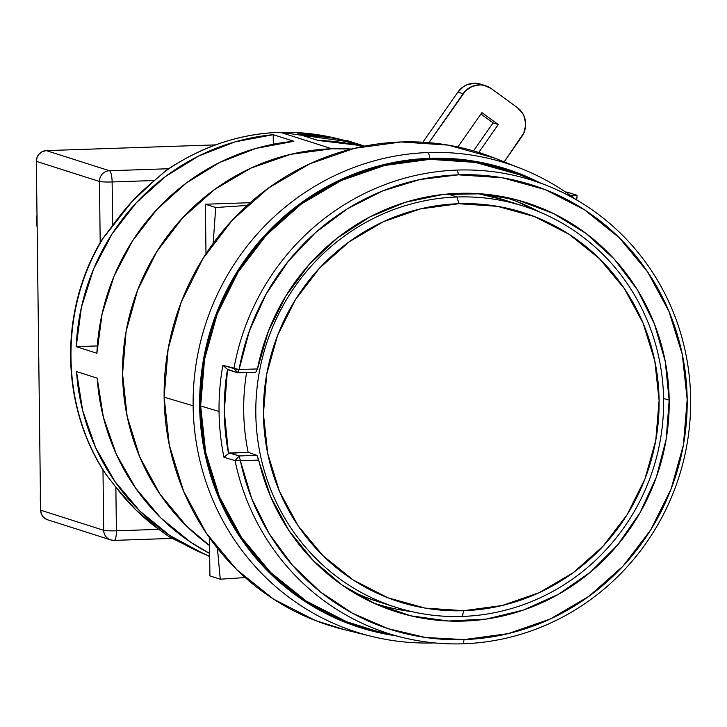 <?xml version="1.0" encoding="UTF-8"?>
<svg xmlns="http://www.w3.org/2000/svg" width="727" height="727" viewBox="0 0 727 727"><rect width="100%" height="100%" fill="white"/><g stroke="black" fill="none" stroke-linecap="round" stroke-linejoin="round"><path stroke-width="1.09" d="M457.138 196.99L458.773 203.714A204.242 197.19 -72.3 0 1 659.089 400.504A204.242 197.19 -72.3 0 1 463.744 610.698L462.263 616.432A210.494 203.224 107.7 0 0 663.597 399.805A210.494 203.224 107.7 0 0 457.138 196.99A210.494 203.224 -72.3 0 1 523.658 206.168A210.494 203.224 -72.3 0 1 661.225 434.519A210.494 203.224 -72.3 0 1 462.263 616.432A210.494 203.224 -72.3 0 1 395.742 607.254A210.494 203.224 -72.3 0 1 258.185 378.912A210.494 203.224 -72.3 0 1 457.138 196.99L447.75 194L457.138 196.99A210.494 203.224 107.7 0 0 255.813 413.618A210.494 203.224 107.7 0 0 462.263 616.432L463.744 610.698L502.293 605.482L539.261 592.65L573.239 572.685L602.91 546.359L627.128 514.689L644.985 478.893L655.772 440.335L659.089 400.504L654.809 360.937L643.086 323.142L624.366 288.583L599.393 258.585L569.105 234.294L534.672 216.646L497.413 206.323L458.773 203.714L420.224 208.931L383.247 221.771L349.278 241.737L319.607 268.054L295.38 299.724L277.532 335.529L266.736 374.078L263.419 413.908L267.709 453.475L279.432 491.27L298.143 525.83L323.124 555.837L353.413 580.128L387.845 597.776L425.095 608.099L463.744 610.698A204.242 197.19 -72.3 0 1 263.419 413.908A204.242 197.19 -72.3 0 1 458.773 203.714L457.138 196.99M523.658 206.168L504.529 200.07A210.494 203.224 107.7 0 0 478.057 193.609L505.292 200.316M539.289 211.893A213.211 205.85 107.7 0 0 502.957 196.735M375.368 630.782L346.661 621.758L306.258 601.047L270.717 572.549L241.4 537.335L219.445 496.777L205.686 452.43L200.652 405.993L219.045 411.446A238.465 230.232 -72.3 0 1 222.862 365.281L239.083 369.561A233.24 225.188 -72.3 0 1 458.419 174.825L457.483 170.063L458.419 174.825A233.24 225.188 -72.3 0 1 687.179 399.559A233.24 225.188 -72.3 0 1 464.099 639.587L463.263 643.786A237.729 229.523 107.7 0 0 690.65 399.132A237.729 229.523 107.7 0 0 457.483 170.063A237.729 229.523 107.7 0 0 233.921 368.553L238.002 372.833L255.74 372.233L257.458 368.934A214.665 207.25 -72.3 0 1 513.571 199.053A214.665 207.25 -72.3 0 1 669.185 400.168L663.578 398.505L669.185 400.168L666.196 439.163L656.381 477.094L640.06 512.699L617.777 544.787L590.288 572.285L558.49 594.286L523.458 610.053L486.354 619.068L448.405 621.012L410.891 615.842L375.059 603.71L342.09 585.035L313.101 560.435L289.046 530.728L270.726 496.904L256.949 455.356L239.238 455.956L229.141 452.966L223.98 457.319A238.465 230.232 -72.3 0 1 219.045 411.446L200.652 405.993A239.674 231.395 107.7 0 0 374.396 630.545L402.44 637.461A237.729 229.523 -72.3 0 1 235.048 460.6L223.98 457.319L228.814 453.412M227.778 369.516L222.862 365.281L228.133 369.907L238.002 372.833L255.74 372.233L257.458 368.934L239.083 369.561L238.002 372.833L233.921 368.553L222.862 365.281A238.465 230.232 107.7 0 0 219.045 411.446A238.465 230.232 107.7 0 0 223.98 457.319L235.048 460.6L239.238 455.956L229.141 452.966L248.161 452.321A213.938 206.55 -72.3 0 1 243.69 410.928A213.938 206.55 -72.3 0 1 246.589 372.542A213.938 206.55 107.7 0 0 243.69 410.928A213.938 206.55 107.7 0 0 248.161 452.321L228.487 453.375A233.967 225.888 -72.3 0 1 227.506 369.28L238.002 372.833L239.083 369.561L233.921 368.553A237.729 229.523 -72.3 0 1 457.483 170.063A237.729 229.523 -72.3 0 1 546.604 185.421A237.729 229.523 -72.3 0 1 690.65 399.132A237.729 229.523 -72.3 0 1 463.263 643.786A237.729 229.523 -72.3 0 1 402.44 637.461M428.521 152.534L429.875 158.313A240.701 232.395 -72.3 0 1 539.743 182.713L519.323 173.553L475.422 161.385L429.875 158.313L428.521 152.534A246.099 237.602 -72.3 0 1 520.777 168.419A246.099 237.602 -72.3 0 1 575.966 199.58A246.099 237.602 107.7 0 0 428.521 152.534A246.099 237.602 107.7 0 0 193.137 405.793L164.129 397.196A248.007 239.447 107.7 0 0 343.916 629.555L371.542 636.361A246.099 237.602 -72.3 0 1 193.137 405.793A246.099 237.602 -72.3 0 1 428.521 152.534M494.405 158.013L448.268 145.127L401.34 141.965L354.531 148.299L309.638 163.884L268.381 188.129L232.358 220.09L202.942 258.548L181.259 302.023L168.155 348.833L164.129 397.196L193.137 405.793A246.099 237.602 107.7 0 0 434.51 642.913A246.099 237.602 107.7 0 0 434.582 642.913A246.099 237.602 -72.3 0 1 434.51 642.913L434.51 642.913A246.099 237.602 -72.3 0 1 371.542 636.361M520.777 168.419L494.315 157.977A248.007 239.447 107.7 0 0 164.129 397.196L169.336 445.251L183.567 491.134L206.295 533.109L236.629 569.541L273.407 599.039L315.218 620.467L344.925 629.8M395.27 635.689A240.701 232.395 -72.3 0 1 200.279 385.137A240.701 232.395 -72.3 0 1 429.875 158.313L384.447 164.466L340.872 179.596L300.842 203.124L265.873 234.139L237.32 271.462L216.282 313.655L203.56 359.093L199.652 406.029L204.705 452.667L218.518 497.204L240.573 537.935L270.017 573.294L305.713 601.92L346.288 622.721L390.199 634.889L395.279 635.689M546.604 185.421L519.741 174.825A239.674 231.395 107.7 0 0 200.652 405.993L204.541 359.256L217.209 314.019L238.156 272.007L266.582 234.848L301.405 203.96L341.272 180.532L384.656 165.465L429.893 159.34L475.24 162.403L519.823 174.853M235.048 460.6L240.364 460.709L239.238 455.956L235.048 460.6A237.729 229.523 107.7 0 0 463.263 643.786L464.099 639.587A233.24 225.188 -72.3 0 1 240.364 460.709L235.048 460.6M228.487 453.375L224.279 411.455L227.506 369.28M248.161 452.321L256.949 455.356L239.238 455.956L240.364 460.709L258.757 460.091L240.364 460.709L251.706 498.531L269.199 533.673L292.318 565.106L320.389 591.905L352.586 613.288L387.973 628.637L425.513 637.488L464.099 639.587L508.118 633.635L550.339 618.977L589.134 596.176L623.021 566.115L650.683 529.956L671.066 489.071L683.398 445.042L687.179 399.559L682.289 354.367L668.895 311.211L647.53 271.744L619.004 237.475L584.417 209.739L545.096 189.583L502.548 177.797L458.419 174.825L419.815 179.56L382.429 191.001L347.37 208.822L315.663 232.486L288.255 261.302L265.946 294.426L249.388 330.867L239.083 369.561L257.458 368.934L268.39 331.248L285.766 296.107L309.011 264.673L337.337 238.002L369.807 216.982L405.33 202.315L442.716 194.5L480.729 193.8L518.097 200.216L553.556 213.565L585.935 233.376L614.142 258.994L637.252 289.564L654.473 324.069L665.232 361.355L669.185 400.168A214.665 207.25 -72.3 0 1 383.393 607.218A214.665 207.25 -72.3 0 1 258.757 460.091L256.949 455.356L248.161 452.321M373.405 602.965A213.211 205.85 107.7 0 0 411.8 611.634L402.822 610.317M539.307 211.902L517.197 201.679M377.44 601.42L364.909 597.012L351.314 591.106M351.295 591.096A210.494 203.224 107.7 0 0 376.604 601.156L395.742 607.254M331.866 148.762A218.827 211.275 -72.3 0 1 351.532 149.035L331.866 148.762L280.14 132.269L331.866 148.762L290.564 154.351L250.951 168.11L214.556 189.502L182.759 217.7L156.805 251.633L137.676 289.991L126.116 331.294L122.563 373.969L127.152 416.371L139.72 456.856L159.767 493.887L186.53 526.039L209.549 545.568A218.827 211.275 -72.3 0 1 132.587 304.695A218.827 211.275 -72.3 0 1 331.866 148.762M167.474 169.509L166.665 170C223.88 132.214 284.748 122.818 349.278 141.801L280.14 132.269L349.278 141.801L354.467 143.464A218.827 211.275 -72.3 0 1 363.082 146.418L335.62 138.43L297.434 133.868A218.827 211.275 -72.3 0 1 354.467 143.464M362.664 146.509L356.303 145.027L318.117 140.465L297.434 133.868L318.117 140.465A218.827 211.275 107.7 0 1 362.655 146.509M38.531 357.039L38.658 367.417L38.531 357.039M40.367 489.925L40.285 500.312L40.367 489.925M36.813 215.837L36.932 226.224L36.813 215.837M102.425 238.965L112.667 225.552L112.131 181.95A10.423 2.563 88.1 0 0 109.423 170.736L168.519 168.737L109.423 170.736L46.319 150.616A10.423 10.06 107.7 0 0 36.35 161.339L99.454 181.468A10.423 10.06 -72.3 0 1 109.423 170.736L46.319 150.616L215.083 144.9L46.319 150.616L42.466 151.534L39.213 153.897L37.068 157.341L36.35 161.339L40.612 510.181L36.35 161.339L99.454 181.468A10.423 10.06 -72.3 0 1 109.423 170.736A10.423 2.563 88.1 0 1 112.131 181.95A10.423 0.881 179.3 0 1 99.454 181.468L100.199 242.654L99.454 181.468A10.423 0.881 179.3 0 0 112.131 181.95L154.524 180.514L166.192 170.354M364.6 146.127L348.387 140.947A10.423 10.06 107.7 0 0 345.089 140.493L348.96 141.156M357.666 144.509L363.445 146.354L357.666 144.509M46.964 519.56L43.656 517.424L41.43 514.125L40.612 510.181A10.423 10.06 107.7 0 0 47.537 519.769L110.64 539.888A10.423 10.06 -72.3 0 1 103.716 530.31L40.612 510.181L103.716 530.31A10.423 0.881 -0.7 0 0 116.393 530.792A10.423 2.563 88.1 0 1 114.184 540.379A10.423 2.563 88.1 0 1 113.939 540.343A10.423 10.06 -72.3 0 1 110.64 539.888L114.166 540.379A10.423 2.563 88.1 0 1 113.939 540.343A10.423 10.06 -72.3 0 1 103.716 530.31L102.98 469.824L103.716 530.31A10.423 0.881 -0.7 0 0 116.393 530.792A10.423 2.563 88.1 0 1 114.166 540.379L171.772 538.425M169.427 536.953L161.285 531.164M158.786 529.356L116.393 530.792L115.866 487.181L135.84 509.872L158.786 529.356L116.393 530.792L115.866 487.181A218.827 211.275 107.7 0 0 158.786 529.356L170.509 537.626M114.066 484.827L105.279 473.468M463.072 93.747L457.901 92.093L422.914 142.228L457.901 92.093L463.072 93.747A20.838 20.12 -72.3 0 1 485.727 85.777A20.838 20.12 -72.3 0 1 491.279 88.603L517.388 107.623A20.838 20.12 -72.3 0 1 521.813 136.549L504.156 161.857L523.822 132.996L525.676 125.08L524.449 117.102L522.731 113.476L517.388 107.623L491.279 88.603L484.137 85.341L480.211 84.868L472.432 86.286L465.707 90.648L428.939 142.665L463.072 93.747M485.727 85.777L480.556 84.132A20.838 20.12 107.7 0 0 457.901 92.093L463.699 86.477L467.261 84.632L475.04 83.214L482.701 84.959M457.919 146.981L481.91 112.612L498.222 124.499L478.711 152.461L498.222 124.499L493.051 122.854L498.222 124.499L481.91 112.612L457.919 146.981M473.486 150.889L493.051 122.854L480.929 114.012L493.051 122.854L473.486 150.889M97.327 345.934L76.208 346.652L96.891 353.249L76.208 346.652L97.327 345.934M293.899 141.283L255.849 148.426L219.554 162.521L186.203 183.086L156.896 209.449L132.614 240.746L114.148 275.933L102.107 313.855L96.891 353.249A218.827 211.275 107.7 0 1 293.899 141.283L273.207 134.686L235.166 141.829L198.862 155.914L165.511 176.488L136.213 202.851L111.922 234.149L93.456 269.335L81.415 307.257L76.208 346.652A218.827 211.275 -72.3 0 1 273.207 134.686L293.899 141.283M273.325 144.237L273.207 134.686L273.325 144.237M97.2 378.167L103.37 417.18L116.32 454.257L135.64 488.162L160.667 517.788L190.592 542.151L209.64 553.456A218.827 211.275 107.7 0 1 97.2 378.167L76.508 371.57L82.678 410.582L95.637 447.65L114.948 481.565L139.975 511.19L169.9 535.554L203.724 553.847L209.676 556.264A218.827 211.275 -72.3 0 1 76.508 371.57L97.2 378.167M166.665 170L154.524 180.514A218.827 211.275 107.7 0 0 112.667 225.552L112.131 181.95L154.524 180.514L132.069 201.533L101.689 240.092C59.041 310.829 60.405 405.548 105.142 473.259L106.605 475.249C60.177 406.602 58.987 309.111 103.707 237.375C58.987 309.111 60.177 406.602 106.615 475.249L115.866 487.181M280.14 132.269C238.283 133.95 199.88 147.027 164.938 171.49M169.409 536.935L209.685 556.537L169.973 537.317M566.733 191.992L577.074 195.29L576.738 200.025L577.074 195.29L566.733 191.992M250.197 202.706L205.377 204.223L205.986 253.787L205.377 204.223L215.719 207.522L205.377 204.223L250.197 202.706M209.449 537.662L209.921 575.911L220.263 579.21L217.428 548.258L220.263 579.21L209.921 575.911L209.449 537.662M213.165 243.381L215.719 207.522L247.144 205.441L215.719 207.522L213.165 243.381M245.199 577.556L220.263 579.21L245.199 577.556M570.222 195.336L577.074 195.29L570.222 195.336M382.838 607L383.393 607.218"/></g></svg>
